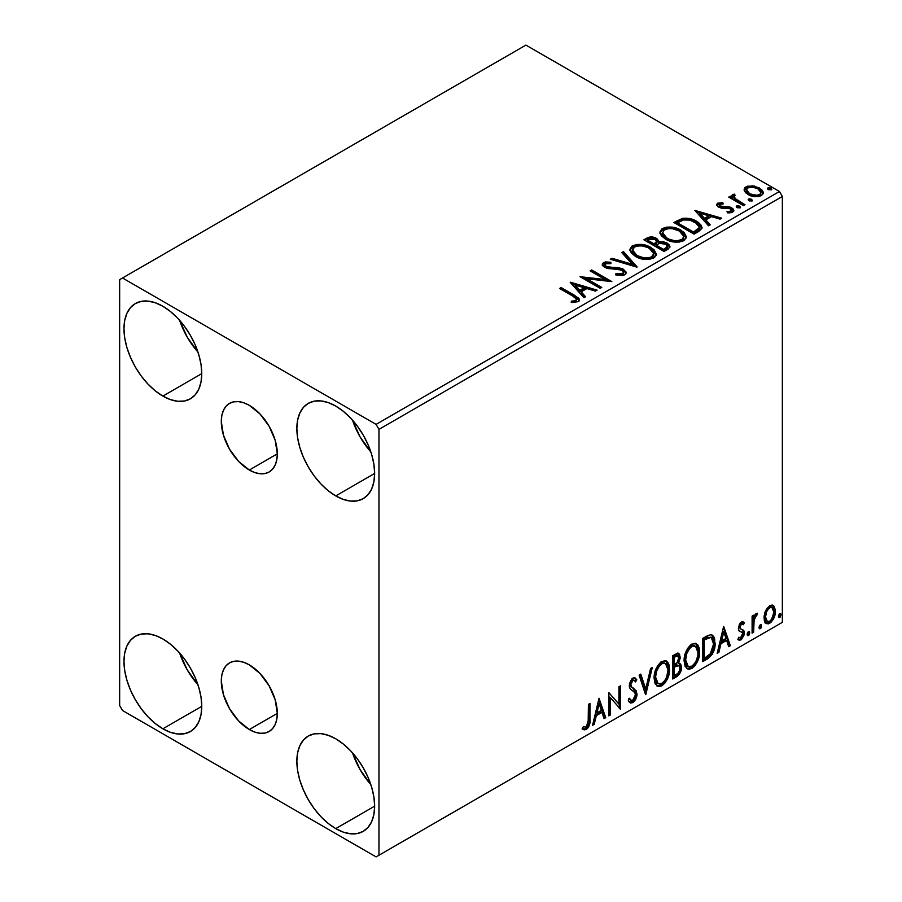 <?xml version="1.0" encoding="UTF-8"?>
<svg xmlns="http://www.w3.org/2000/svg" width="902" height="902" viewBox="0 0 902 902"><rect width="100%" height="100%" fill="white"/><g stroke="black" fill="none" stroke-linecap="round" stroke-linejoin="round"><path stroke-width="1.35" d="M249.313 470.032A39.609 22.866 60 0 1 223.437 435.125A39.609 22.866 60 0 1 229.503 403.386A39.609 22.866 60 0 1 249.313 405.348L260.024 413.995L269.112 426.251L275.178 440.255L277.32 453.864L249.313 470.032L238.59 461.384L229.503 449.128L223.437 435.125L221.306 421.516L221.836 415.518L223.437 410.376L226.019 406.283L229.503 403.386L233.753 401.818L238.59 401.627L243.844 402.822L249.313 405.348A39.609 22.866 60 0 1 275.178 440.255A39.609 22.866 60 0 1 269.112 471.994L264.872 473.561L260.024 473.753L254.77 472.558L249.313 470.032L277.32 453.864L276.779 459.862L275.178 465.004L272.596 469.096L269.112 471.994A39.609 22.866 60 0 1 249.313 470.032M249.313 729.538A39.609 22.866 60 0 1 223.437 694.641A39.609 22.866 60 0 1 229.503 662.902A39.609 22.866 60 0 1 249.313 664.864L260.024 673.512L269.112 685.768L275.178 699.76L277.32 713.369L249.313 729.538L238.59 720.89L229.503 708.634L223.437 694.641L221.306 681.033L221.836 675.034L223.437 669.893L226.019 665.789L229.503 662.902L233.753 661.324L238.59 661.132L243.844 662.327L249.313 664.864A39.609 22.866 60 0 1 275.178 699.76A39.609 22.866 60 0 1 269.112 731.499L264.872 733.078L260.024 733.27L254.77 732.074L249.313 729.538L277.32 713.369L276.779 719.368L275.178 724.52L272.596 728.613L269.112 731.499A39.609 22.866 60 0 1 249.313 729.538M352.513 752.854A55.011 31.762 -120 0 0 370.846 784.616L360.101 769.643L352.513 752.854M335.747 828.622A55.011 31.762 60 0 1 299.814 780.14A55.011 31.762 60 0 1 308.247 736.066A55.011 31.762 60 0 1 335.747 738.794L343.335 744.037L350.63 750.802L357.361 758.83L363.247 767.827L368.095 777.423L371.68 787.266L373.902 796.973L374.646 806.162L335.747 828.622L328.159 823.379L320.864 816.603L314.133 808.575L308.247 799.589L303.41 789.983L299.814 780.14L297.592 770.443L296.848 761.243L297.592 752.911L299.814 745.774L303.41 740.08L308.247 736.066L314.133 733.878L320.864 733.619L328.159 735.277L335.747 738.794A55.011 31.762 60 0 1 371.68 787.266A55.011 31.762 60 0 1 363.247 831.34L357.361 833.527L350.63 833.798L343.335 832.14L335.747 828.622L374.646 806.162L373.902 814.495L371.68 821.643L368.095 827.326L363.247 831.34A55.011 31.762 60 0 1 335.747 828.622M179.633 320.334A55.011 31.762 -120 0 0 197.966 352.096L187.233 337.123L179.633 320.334M162.867 396.102A55.011 31.762 60 0 1 126.934 347.631A55.011 31.762 60 0 1 135.368 303.546A55.011 31.762 60 0 1 162.867 306.274L170.455 311.517L177.75 318.282L184.482 326.321L190.378 335.307L195.215 344.902L198.801 354.745L201.022 364.453L201.766 373.642L162.867 396.102L155.279 390.859L147.984 384.094L141.253 376.055L135.368 367.069L130.531 357.463L126.934 347.631L124.713 337.923L123.969 328.734L124.713 320.402L126.934 313.253L130.531 307.559L135.368 303.546L141.253 301.369L147.984 301.099L155.279 302.756L162.867 306.274A55.011 31.762 60 0 1 198.801 354.745A55.011 31.762 60 0 1 190.378 398.831L184.482 401.007L177.75 401.277L170.455 399.62L162.867 396.102L201.766 373.642L201.022 381.974L198.801 389.123L195.215 394.817L190.378 398.831A55.011 31.762 60 0 1 162.867 396.102M352.513 420.14A55.011 31.762 -120 0 0 370.846 451.902L360.101 436.94L352.513 420.14M335.747 495.908A55.011 31.762 60 0 1 299.814 447.437A55.011 31.762 60 0 1 308.247 403.363A55.011 31.762 60 0 1 335.747 406.08L343.335 411.323L350.63 418.1L357.361 426.127L363.247 435.114L368.095 444.72L371.68 454.552L373.902 464.259L374.646 473.46L335.747 495.908L328.159 490.665L320.864 483.9L314.133 475.861L308.247 466.875L303.41 457.28L299.814 447.437L297.592 437.729L296.848 428.54L297.592 420.208L299.814 413.06L303.41 407.366L308.247 403.363L314.133 401.176L320.864 400.905L328.159 402.563L335.747 406.08A55.011 31.762 60 0 1 371.68 454.563A55.011 31.762 60 0 1 363.247 498.637L357.361 500.824L350.63 501.084L343.335 499.426L335.747 495.908L374.646 473.46L373.902 481.781L371.68 488.929L368.095 494.623L363.247 498.637A55.011 31.762 60 0 1 335.747 495.908M179.633 653.037A55.011 31.762 -120 0 0 197.966 684.798L187.233 669.836L179.633 653.037M162.867 728.805A55.011 31.762 60 0 1 126.934 680.333A55.011 31.762 60 0 1 135.368 636.26A55.011 31.762 60 0 1 162.867 638.977L170.455 644.22L177.75 650.996L184.482 659.024L190.378 668.01L195.215 677.616L198.801 687.448L201.022 697.156L201.766 706.356L162.867 728.805L155.279 723.562L147.984 716.797L141.253 708.758L135.368 699.772L130.531 690.177L126.934 680.333L124.713 670.626L123.969 661.437L124.713 653.104L126.934 645.956L130.531 640.262L135.368 636.26L141.253 634.072L147.984 633.802L155.279 635.459L162.867 638.977A55.011 31.762 60 0 1 198.801 687.459A55.011 31.762 60 0 1 190.378 731.533L184.482 733.721L177.75 733.98L170.455 732.323L162.867 728.805L201.766 706.356L201.022 714.677L198.801 721.826L195.215 727.519L190.378 731.533A55.011 31.762 60 0 1 162.867 728.805M632.573 250.034L634.568 247.001C639.856 245.175 644.783 245.615 649.316 248.321L653.736 253.688L651.627 256.856C646.396 258.671 641.514 258.231 637.004 255.537L632.573 250.034L632.561 251.354L637.004 256.867L634.433 254.995L632.573 251.139M119.65 279.654L119.65 705.522L122.525 710.505L376.089 856.9L782.35 622.346L378.964 855.231L378.964 429.375L782.35 196.478L782.35 622.346L782.35 196.478L779.475 191.495L376.089 424.38L122.525 277.996L525.911 45.1L779.475 191.495L525.911 45.1L119.65 279.654L119.65 705.522L122.525 710.505L376.089 856.9L378.964 855.231L378.964 429.375L376.089 424.38L122.525 277.996L119.65 279.654M772.439 605.141L773.86 606.076L769.688 605.682L765.494 610.925L764.073 616.19L764.321 620.644L766.001 623.429L768.38 623.857L770.984 622.357L773.984 617.825L775.19 613.631L775.292 609.707L773.86 606.076L772.089 605.062L769.688 605.682L765.494 610.925L763.994 617.825L766.305 623.632L769.688 623.305C773.51 620.08 775.404 616.066 775.37 611.263L773.048 605.4M752.099 633.159L753.644 632.257L754.14 619.257L755.278 616.449L756.789 615.525L757.263 613.213L755.425 614.183L753.644 617.746L753.644 615.243L752.099 616.134L752.099 633.159L753.644 632.257L753.892 620.565L757.522 613.292L756.35 613.383L753.644 617.746L753.644 615.243L752.099 616.134L752.099 633.159M742.087 623.857L740.294 623.417L743.428 624.725L744.342 622.741L742.898 621.805L744.342 622.741L741.343 622.042L740.057 623.192L738.422 628.874L739.257 631.017L742.425 632.595L742.673 635.031L740.892 637.838L738.761 637.274L737.881 639.36L739.64 640.262L741.444 639.586L744.15 634.828L743.834 630.678L740.632 628.897L739.944 627.24L741.106 624.331L742.075 623.902L743.428 624.725L744.342 622.741L743.068 621.861L741.343 622.042L738.388 628.22L738.885 630.554L742.425 632.595L742.786 634.005L740.892 637.838L738.761 637.274L737.881 639.36L738.546 639.992M707.393 658.967L712.321 654.232L714.745 647.444L714.677 638.92L713.55 636.271L711.182 634.715L708.205 635.358L702.703 638.379L702.703 661.673L707.393 658.967L706.243 658.302L702.703 660.343L706.243 658.302L707.393 658.967C712.772 655.01 715.354 649.744 715.117 643.16L712.298 635.109L710.562 634.692L702.703 638.379L702.703 661.673L707.393 658.967M672.712 678.992L679.465 674.053L681.506 667.3L680.739 664.165L678.327 663.184L680.108 658.595L679.589 654.232L677.492 653.228L672.712 655.698L672.712 678.992L676.748 676.658C679.894 674.279 681.484 671.156 681.506 667.3L680.029 663.489L678.327 663.184L680.209 657.141L678.823 653.398L672.712 655.698L672.712 678.992M645.561 694.664L652.281 667.491L650.601 668.472L645.697 688.97L640.792 674.132L639.101 675.113L645.821 694.517L652.281 667.491L650.601 668.472L645.697 688.97L640.792 674.132L639.101 675.113L645.561 694.664M610.395 714.97L610.395 697.641L620.486 709.141L620.486 685.858L618.93 686.749L618.93 704.124L608.839 692.578L608.839 715.861L610.395 714.97L608.839 714.531L610.395 714.97L610.395 697.641L620.486 709.141L620.486 685.858L618.93 686.749L618.93 704.124L608.839 692.578L608.839 715.861L610.395 714.97M582.466 728.996L586.277 729.492L585.127 728.827L588.16 724.802L588.814 718.533C589.434 722.401 588.205 725.828 585.127 728.827L586.277 729.492C589.356 726.493 590.584 723.066 589.964 719.198L588.814 718.533L588.814 704.135L588.814 718.533L589.964 719.198L589.964 703.47L588.42 704.372L588.138 724.114L586.266 727.113L583.256 726.753L582.466 728.996L584.124 729.887L586.277 729.492L588.363 727.44L589.57 724.588L589.964 703.47L588.42 704.372L588.42 719.864L586.266 727.113L583.256 726.753L582.466 728.996L583.244 729.526M599.018 698.249L592.558 725.264L594.238 724.295L596.312 715.636L601.984 712.366L604.058 718.635L605.738 717.654L599.018 698.249L592.558 725.264L594.238 724.295L596.312 715.636L601.984 712.366L604.058 718.635L605.738 717.654L599.018 698.249M634.253 680.401L631.704 679.837L634.253 680.401L635.56 681.923L636.767 679.792L635.166 677.966L632.877 678.101L629.269 685.621L630.07 688.7L634.974 692.759L635.482 694.754L632.663 700.324L631.062 700.38L629.495 698.261L628.243 700.178L630.148 702.838L632.776 702.647L635.335 699.884L636.767 696.22L636.451 691.045L631.558 686.873L630.825 684.629L632.403 680.818L634.196 680.367L635.56 681.923L636.767 679.792L634.196 677.706L631.952 678.8L629.472 683.615L629.472 687.335L630.385 689.094L634.715 692.386L635.47 695.16L634.76 697.832L632.663 700.324L630.656 700.065L629.495 698.261L628.243 700.178L629.134 701.846L630.453 702.974L632.776 702.647L631.614 701.981L629.607 702.41M654.097 678.191L655.123 683.716L658.449 686.647L661.876 685.847L665.304 682.656L668.359 676.635L669.509 671.28L669.183 665.191L667.739 662.147L665.225 660.58L660.85 662.034L657.535 665.868L654.999 671.81L654.097 678.191L657.287 686.219L661.876 685.847C667.13 681.292 669.712 675.722 669.611 669.126L666.431 661.019L661.752 661.425C656.532 666.026 653.984 671.618 654.097 678.191M684.088 660.884L685.114 666.398L688.452 669.329L691.868 668.529L695.295 665.349L698.351 659.317L699.501 653.961L699.174 647.873L697.742 644.829L695.216 643.261L690.842 644.716L687.527 648.549L684.99 654.491L684.088 660.884L687.279 668.901L691.868 668.529C697.122 663.973 699.704 658.404 699.602 651.808L696.423 643.701L691.755 644.107C686.535 648.707 683.975 654.3 684.088 660.884M723.652 626.292L717.191 653.307L718.883 652.338L720.946 643.678L726.617 640.409L728.692 646.678L730.372 645.697L723.652 626.292L717.191 653.307L718.883 652.338L720.946 643.678L726.617 640.409L728.692 646.678L730.372 645.697L723.652 626.292M747.183 634.354L747.916 635.684L749.032 635.042L749.449 631.761L748.186 631.874L747.262 633.644L748.48 635.549L749.765 632.854L748.48 631.659L747.183 634.354M759.078 627.488L759.811 628.818L760.927 628.175L761.344 624.894L760.082 625.007L759.146 626.766L760.375 628.683L761.66 625.988L760.375 624.793L759.078 627.488M778.471 616.292L779.204 617.622L780.32 616.979L780.737 613.698L779.475 613.811L778.55 615.57L779.768 617.487L781.053 614.792L779.768 613.597L778.471 616.292M744.297 190.638L745.638 192.746L749.415 195.238L758.097 196.659L761.299 195.621L763.092 193.772L763.013 191.641L761.671 189.657L754.534 186.105L747.454 186.195L744.962 187.639L744.116 189.612L748.017 194.528C752.167 196.974 756.586 197.335 761.299 195.621L763.261 192.859L759.394 187.966L752.651 185.801L746.044 186.815L744.297 190.638L744.116 189.6M743.451 205.633L745.007 204.731L734.487 198.09L733.743 196.478L735.22 195.463L734.386 194.122L732.018 195.182L732.435 197.482L730.27 196.219L728.715 197.121L743.451 205.633L745.007 204.731L735.231 198.812L734.262 195.711L735.22 195.463L734.386 194.122L732.706 194.516L731.849 195.847L732.435 197.482L730.27 196.219L728.715 197.121L743.451 205.633M719.616 205.498L720.1 207.505L719.616 204.168L723.156 203.92L722.795 202.657L722.795 203.875L722.795 202.657L717.383 203.378L716.65 204.754L717.981 206.705L721.386 208.136L728.444 208.136L730.936 209.287L730.699 211.203L727.012 211.53L727.497 212.838L731.567 212.624L733.709 211.102L732.988 208.757L730.406 207.189L719.773 205.972L719.322 204.393L723.156 203.92L722.795 202.657L717.71 203.175L717.71 204.506L720.348 203.908M698.757 231.442L701.925 228.375L701.406 225.523L698.328 222.377L692.319 219.31L682.949 218.295L673.895 222.501L694.066 234.148L698.757 231.442L702.038 227.563L696.648 221.306C692.747 218.78 688.023 217.81 682.476 218.385L673.895 222.501L694.066 234.148L698.757 231.442M651.616 238.252L646.757 239.504C649.981 237.812 653.195 237.88 656.397 239.706L656.397 238.376C653.195 236.549 649.981 236.482 646.757 238.173L646.757 239.504L645.054 240.484L646.757 239.504L646.757 238.173L643.904 239.819L664.075 251.466L669.859 247.295L669.521 245.209L667.142 243.078L663.263 241.736L658.798 241.939L657.502 239.131L652.947 237.102L648.933 237.203L643.904 239.819L664.075 251.466L668.1 249.132L669.961 246.652L667.142 243.078L658.855 241.42M636.913 267.139L623.474 251.613L621.782 252.583L632.178 264.252L611.973 258.254L610.282 259.224L637.173 266.992L623.474 251.613L621.782 252.583L632.178 264.252L611.973 258.254L610.282 259.224L636.913 267.139M601.747 287.445L586.751 278.774L611.838 281.616L591.667 269.969L590.111 270.871L605.163 279.552L580.031 276.688L600.202 288.336L601.747 287.445L586.751 278.774L611.838 281.616L591.667 269.969L590.111 270.871L605.163 279.552L580.031 276.688L600.202 288.336L601.747 287.445M573.018 296.228L575.961 298.122L576.728 299.667L575.465 300.738L571.248 301.167L572.015 302.52L578.148 301.663L579.512 300.039L578.847 298.269L561.157 287.591L559.601 288.482L573.018 296.228L576.739 299.453L574.754 300.896L571.248 301.167L572.015 302.52L578.148 301.663L579.524 299.802L574.777 295.45L561.157 287.591L559.601 288.482L573.018 296.228M570.211 282.36L583.91 297.739L585.601 296.769L581.204 291.842L586.875 288.561L595.41 291.098L597.101 290.128L570.459 282.213L583.91 297.739L585.601 296.769L581.204 291.842L586.875 288.561L595.41 291.098L597.101 290.128L570.211 282.36M624.646 274.817L625.954 273.475L625.977 271.919L622.436 268.706L617.554 267.556L608.207 267.139L605.332 265.786L604.938 264.354L605.592 263.722L610.879 263.655L610.857 262.245L605.174 261.941L602.423 263.677L603.224 266.259L606.437 268.12L621.861 270.093L623.462 271.84L622.752 273.498L620.948 274.14L615.942 273.577L615.705 274.896L622.628 275.527L624.646 274.817L626.101 272.72L623.44 269.213L606.11 266.372L604.836 264.771L605.592 263.722L610.879 263.655L610.857 262.245L603.551 262.516L602.277 264.399L604.644 267.319L608.512 268.627L619.381 269.236L621.861 270.093L623.507 272.19L622.459 273.689L615.942 273.577L615.705 274.896L624.646 274.817M635.459 256.439L641.773 258.908L649.316 259.404L654.593 257.453L656.306 253.958L654.051 249.753L649.936 246.911L644.502 244.916L636.891 244.419L631.986 246.111L629.934 249.279L631.276 252.988L635.459 256.439C641.13 259.799 647.219 260.317 653.747 258.017L656.318 254.296L650.872 247.43C645.156 244.002 639.011 243.484 632.426 245.84L629.923 249.595L635.459 256.439M665.451 239.12L671.776 241.589L679.307 242.086L684.584 240.135L686.298 236.64L684.043 232.434L678.947 229.108L672.024 227.157L666.894 227.101L661.978 228.792L659.937 231.961L661.267 235.67L665.451 239.12C671.122 242.48 677.222 242.999 683.75 240.699L686.309 236.978L680.875 230.111C675.147 226.695 669.002 226.165 662.418 228.522L659.914 232.276L665.451 239.12M694.844 210.403L708.544 225.782L710.235 224.812L705.838 219.874L711.509 216.604L720.044 219.141L721.735 218.171L694.844 210.403L708.544 225.782L710.235 224.812L705.838 219.874L711.509 216.604L720.044 219.141L721.735 218.171L694.844 210.403M736.652 207.313L736.731 205.927L737.43 207.798L740.486 207.449L739.708 206.152L737.441 205.69L736.325 206.344L737.114 207.64L740.091 207.866L740.531 207.246M748.547 200.447L748.626 199.06L749.325 200.932L752.381 200.582L751.603 199.286L749.337 198.823L748.22 199.477L749.01 200.774L751.986 200.999L752.426 200.379M767.94 189.251L768.019 187.864L768.718 189.736L771.774 189.386L770.996 188.09L768.729 187.627L767.613 188.281L768.403 189.578L771.379 189.803L771.819 189.183M579.501 300.851L576.66 297.919L560.751 289.147L561.157 287.591L561.157 288.922L574.777 296.781L574.777 295.45L574.777 296.781L579.388 300.445M576.626 301.268L571.248 302.497L574.754 302.226L574.754 300.896L574.754 302.226L576.062 301.809L576.739 299.453M571.541 283.871L595.579 291.008L571.541 283.871M581.204 293.173L581.204 291.842L581.204 293.173L584.812 297.22L581.204 293.173M575.194 286.43L579.806 291.594L584.135 289.08L584.135 287.749L584.135 289.08L579.806 291.594L579.806 290.264L579.806 291.594L575.194 286.43L575.194 285.1L584.135 287.749L579.806 290.264L575.194 285.1L575.194 286.43M582.455 278.087L605.163 280.883L605.163 279.552L605.163 280.883L582.455 278.087M591.272 271.536L591.667 269.969L591.667 271.299L609.448 281.571L591.272 271.536M586.751 280.105L586.751 278.774L586.751 280.105L600.597 288.11L586.751 280.105M622.459 275.02L615.931 274.952L615.942 273.577L615.942 274.907L622.459 275.02L623.507 272.19M602.401 265.064L603.551 262.516L603.551 263.846L610.857 263.576L610.857 262.245L610.857 263.655L605.174 263.271L603.167 264.106L602.277 265.673M604.836 264.771L606.11 267.702L606.11 266.372L606.11 267.702L609.662 268.661L609.662 267.33L609.662 268.661L613.586 268.717L613.586 267.387L613.586 268.717L623.44 270.544L623.44 269.213L623.44 270.544L626.011 273.34M625.977 273.25L624.342 271.13L621.309 269.619M620.125 269.292L608.207 268.469L605.332 267.116L604.938 265.684M602.84 264.387L602.423 265.008M623.496 273.667L622.752 274.828M611.804 259.675L611.973 258.254L611.973 259.584L632.178 265.583L632.178 264.252L632.178 265.583L611.804 259.675M622.572 253.462L623.474 252.943L623.474 251.613L623.474 252.943L635.842 266.812L623.474 252.943L622.572 253.462M629.979 250.282L632.426 247.171L632.426 245.84L632.426 247.171C639.011 244.814 645.156 245.333 650.872 248.76L650.872 247.43L650.872 248.76L656.261 254.95M634.501 246.269L630.915 248.366L629.934 250.609M656.306 255.289L655.19 252.402L651.751 249.29L646.824 246.911L641.998 245.806M639.518 245.626L635.876 245.908M653.465 253.721L653.668 254.398M653.724 255.255L651.988 257.961L648.064 259.28L642.044 258.851L637.004 256.867C641.514 259.562 646.396 260.001 651.627 258.186L653.736 255.018L653.736 253.688M651.627 256.856L651.627 258.186L651.627 256.856L648.064 257.949L643.994 257.871L637.004 255.537L637.004 256.867L637.004 255.537L632.854 251.466L632.719 249.099L634.568 247.001L638.176 245.919L642.269 245.964L647.783 247.52L651.887 250.192L653.465 252.391L653.431 255.063L651.627 256.856M658.798 241.939L656.397 238.376L656.397 239.706L658.798 243.269L658.798 241.939L658.798 243.269L667.142 244.408L667.142 243.078L667.142 244.408L669.859 247.295M669.87 247.362L668.111 245.051L665.349 243.596L658.798 243.269M669.521 246.539L668.923 245.761M661.008 242.942L659.881 243.066M658.798 242.277L656.983 240.067L652.924 238.421M667.333 247.531L663.556 250.7L656.058 246.37L656.058 245.04L659.542 243.303L665.586 243.98L667.333 246.223L665.326 248.343L665.326 249.674L667.333 247.554L667.333 246.223M666.713 248.715L666.071 249.223M656.509 243.281L655.472 244.284M654.773 244.724L654.773 243.393L653.984 245.175L654.773 244.724L653.984 245.175L647.523 241.443L647.523 240.112L649.124 239.188L654.886 239.289L656.622 241.443L654.773 243.393L654.773 244.724L656.622 242.773L656.622 241.443M653.984 243.844L647.523 240.112L647.523 241.443L653.984 245.175L653.984 243.844L647.523 240.112L651.21 238.455L654.886 239.289L656.318 240.541L656.509 241.95L653.984 243.844M665.326 248.343L663.556 249.369L663.556 250.7L665.326 249.674L665.326 248.343L663.556 249.369L656.058 245.04L656.058 246.37L663.556 250.7L663.556 249.369L656.058 245.04L660.309 243.112L664.289 243.393L666.285 244.453L667.333 246.201L665.326 248.343M659.982 232.964L662.418 229.852L662.418 228.522L662.418 229.852C669.002 227.496 675.147 228.026 680.875 231.442L680.875 230.111L680.875 231.442L686.264 237.632M664.492 228.95L660.918 231.047L659.937 233.291M686.298 237.97L685.182 235.095L681.754 231.983L676.816 229.593L671.99 228.488M669.509 228.307L665.868 228.601M683.457 236.403L683.66 237.057M683.716 237.936L682.848 239.909L679.984 241.567L672.035 241.533L665.62 238.658L663.5 236.617L662.575 233.821M662.564 232.716L662.564 234.058L666.995 239.549L666.995 238.218L666.995 239.549C671.505 242.243 676.387 242.683 681.63 240.868L681.63 239.537C676.387 241.353 671.505 240.913 666.995 238.218L662.564 232.716L664.56 229.683C669.859 227.856 674.775 228.296 679.319 231.002L683.727 236.38L681.63 240.868L683.727 236.38M701.406 226.853L696.648 222.636L688.327 219.648L681.687 219.908L675.046 223.166L676.951 222.061L676.951 220.731L676.951 222.061L682.476 219.716L682.476 218.385L682.476 219.716C688.023 219.141 692.747 220.111 696.648 222.636L696.648 221.306L696.648 222.636L701.97 228.229M699.287 228.274L698.7 229.92L696.254 231.803M695.216 232.423L695.216 231.092L693.548 232.051L693.548 233.381L695.216 232.423L698.847 229.728L698.847 228.398L693.548 233.381L677.515 224.124L693.548 233.381L693.548 232.051L677.515 222.794L677.515 224.124L677.515 222.794L683.569 219.964C688.057 219.378 691.902 220.122 695.092 222.196L699.287 227.011L698.847 229.728L699.287 227.011M696.175 211.914L720.213 219.051L696.175 211.914M705.838 221.215L705.838 219.874L705.838 221.215L709.446 225.263L705.838 221.215M699.828 214.473L704.439 219.637L708.78 217.123L708.78 215.792L708.78 217.123L704.439 219.637L704.439 218.307L704.439 219.637L699.828 214.473L699.828 213.143L708.78 215.792L704.439 218.307L699.828 213.143L699.828 214.473M719.119 206.22L719.616 204.168M721.803 206.738L720.1 206.175L720.1 207.505L721.803 208.069L721.803 206.738L721.803 208.069L724.881 208.046L724.881 206.716L721.803 206.738M728.906 206.772L724.881 206.716L724.881 208.046L728.906 208.103L728.906 206.772L728.906 208.103L731.691 209.129L731.691 207.798L728.906 206.772M729.053 212.951L730.699 212.534L730.699 211.203L727.012 211.53L727.497 212.838L732.683 212.15L733.833 210.527L731.691 207.798L731.691 209.129L733.698 211.147M716.797 205.363L717.71 203.175L716.65 204.675L718.612 207.11L721.386 208.136L730.225 208.734L731.364 210.256L730.699 212.534L731.364 210.256M721.465 203.897L718.229 204.269L716.752 205.453M731.308 211.26L730.891 212.398L728.94 212.962M733.721 211.226L729.684 208.283L720.472 207.697L719.322 205.724M732.988 210.087L732.401 209.58M736.731 205.927L736.731 207.257L739.708 207.483L739.708 206.152L736.731 205.927L736.28 206.569M740.091 207.866L739.708 206.152L740.17 207.821M740.215 207.855L736.596 207.347M739.054 207.189L738.276 207.032M729.865 197.786L730.27 196.219L730.27 197.549L732.435 198.812L732.435 197.482L732.435 198.812L729.865 197.786M731.984 196.58L732.706 194.516L732.706 195.847L734.386 195.452L734.386 194.122L734.487 195.61L732.886 195.757L731.883 196.895M733.732 197.921L734.262 195.711M734.262 197.042L735.231 200.143L735.231 198.812L735.231 200.143L740.046 203.209L740.046 201.879L740.046 203.209L743.857 205.397L735.502 200.357L733.743 197.809M748.626 199.06L748.626 200.391L751.603 200.616L751.603 199.286L748.626 199.06L748.175 199.703M751.986 200.999L751.603 199.286L752.065 200.954M752.11 200.988L748.491 200.481M750.949 200.323L750.171 200.154M747.465 187.515L744.195 190.266L746.044 188.146L746.044 186.815L746.044 188.146L752.651 187.142L752.651 185.801L752.651 187.142L759.394 189.296L759.394 187.966L759.394 189.296L763.182 193.513L761.671 190.987L757.928 188.541L753.598 187.266L748.919 187.176M760.792 193.321L759.484 195.914L754.309 196.591L748.649 194.37L747.014 192.69L746.608 190.615M746.529 189.815L746.529 191.145L749.585 194.967L749.585 193.637L749.585 194.967C752.629 196.816 755.932 197.132 759.484 195.914L759.484 194.584C755.932 195.802 752.629 195.486 749.585 193.637L746.529 189.815L747.848 187.864C751.456 186.691 754.794 187.018 757.86 188.868L760.86 192.543L759.484 195.914L760.86 192.543M768.019 187.864L768.019 189.195L770.996 189.42L770.996 188.09L768.019 187.864L767.568 188.507M771.379 189.803L770.996 188.09L771.458 189.758M771.503 189.792L767.884 189.285M770.342 189.127L769.564 188.958M584.135 287.749L579.806 290.264L575.194 285.1L584.135 287.749M679.319 231.002L682.814 233.945L683.682 236.944L681.98 239.312L678.056 240.631L673.997 240.552L668.517 239.007L664.436 236.347L662.598 233.212L663.895 230.134L668.168 228.601L672.272 228.646L679.319 231.002M677.515 222.794L683.569 219.964L689.838 220.088L697.291 223.719L698.836 225.477L699.197 227.676L693.548 232.051L677.515 222.794M708.78 215.792L704.439 218.307L699.828 213.143L708.78 215.792M757.86 188.868L760.86 192.385L759.935 194.28L757.06 195.317L750.092 193.919L747.318 191.81L746.54 189.972L747.397 188.168L750.306 187.142L754.422 187.492L757.86 188.868M582.094 728.872L585.127 728.827L582.624 729.12M598.759 699.343L604.588 716.989L605.738 717.654L604.588 716.989L603.686 717.518L604.588 716.989L598.759 699.343M600.822 711.701L601.984 712.366L600.822 711.701L595.162 714.97L596.312 715.636L595.162 714.97L593.088 723.629L594.238 724.295L592.918 723.72L595.162 714.97L600.822 711.701M597.992 703.132L595.827 712.197L596.977 712.862L595.827 712.197L597.992 703.132L599.142 703.797L601.318 710.359L596.977 712.862L599.142 703.797L597.992 703.132M608.839 692.713L618.93 704.124L608.839 692.713M619.324 686.523L619.324 708.386L619.324 686.523M619.482 708.566L620.486 709.141L619.482 708.566M609.245 696.975L610.395 697.641L609.245 696.975L609.245 714.305L609.245 696.975M629.077 698.915L631.062 700.38M635.617 679.127L634.692 680.762L635.617 679.127M630.825 684.629L632.854 680.503L631.704 679.837L629.675 683.964L630.825 684.629L629.675 683.964L630.611 686.422L631.761 687.087L630.825 684.629M633.678 688.305L630.611 686.422L633.678 688.305L632.527 687.64L635.876 693.221L637.026 693.886L633.678 688.305M632.776 702.647C635.583 700.313 637.004 697.393 637.026 693.886L635.876 693.221C635.854 696.727 634.433 699.648 631.614 701.981L632.776 702.647M629.303 702.308L632.573 701.282M633.429 700.347L635.617 695.555L635.617 691.225L634.365 689.049L630.408 686.208L629.675 683.964L630.825 680.593L633.035 679.702M635.617 691.225L635.301 690.38M630.363 699.896L628.852 698.588M640.003 674.583L644.535 688.305L645.697 688.97L644.535 688.305L640.003 674.583M650.759 668.371L644.93 692.759L650.759 668.371M665.845 660.738L668.461 668.461L669.611 669.126L668.461 668.461C668.562 675.057 665.98 680.627 660.726 685.182L661.876 685.847L660.726 685.182L656.735 685.824M657.107 685.937L661.628 684.584L665.518 679.826L668.032 672.858L668.021 664.503M657.941 683.434L655.968 682.149L654.514 677.447M665.541 663.556L660.67 663.117L665.541 663.556L668.055 670.017C668.156 675.339 666.082 679.826 661.82 683.479L658.201 683.75L655.653 677.289L654.491 676.624L654.683 673.997L655.946 669.329L658.561 664.932L661.403 662.756L664.526 662.97M654.491 676.624L655.653 677.289C655.551 672.001 657.614 667.503 661.82 663.782L660.67 663.117C656.464 666.837 654.401 671.336 654.491 676.624L657.051 683.085L658.201 683.75M678.18 653.183L679.059 656.476L680.209 657.141L679.059 656.476L678.203 660.659M677.876 655.867L676.726 655.202L674.719 655.596L675.869 656.261L674.719 655.596L673.117 656.532L674.268 657.197L677.876 655.867L678.665 658.077L677.165 662.542L678.327 663.184L677.177 662.53L674.268 664.661L673.117 663.996L673.117 656.532L676.838 655.28M679.386 663.252L680.356 666.634L681.506 667.3L680.356 666.634C680.333 670.49 678.744 673.614 675.598 675.993L676.748 676.658L675.598 675.993L672.712 677.661L677.131 674.831L679.702 670.513L680.311 665.732L679.229 663.083M678.033 661.042L679.059 656.476L677.921 652.913M679.003 655.393L678.8 654.401M678.89 665.597L676.365 664.774L677.515 665.439L676.365 664.774L673.895 665.924L675.046 666.589L673.117 666.375L674.268 667.052L678.89 665.597L679.95 668.202C679.815 671.133 678.507 673.298 676.038 674.685L674.268 675.699L673.117 675.034L673.117 666.375L676.635 664.74L678.462 665.766M678.665 658.077C678.586 660.839 677.379 662.88 675.057 664.199L674.268 664.661L674.268 657.197L673.117 656.532L673.117 663.996L674.268 664.661L674.268 657.197L677.616 655.777L678.665 658.077M674.268 675.699L674.268 667.052L673.117 666.375L673.117 675.034L674.268 675.699L674.268 667.052L678.552 665.462L679.815 666.95L679.612 670.366L677.932 673.309L674.268 675.699M695.837 643.43L698.452 651.143L699.602 651.808L698.452 651.143C698.554 657.738 695.972 663.308 690.718 667.863L691.868 668.529L690.718 667.863L686.726 668.506M687.098 668.619L691.631 667.266L695.51 662.508L698.024 655.54L698.024 647.185M687.933 666.116L685.971 664.83L684.832 662.429L685.283 653.894L689.229 646.892L692.105 645.223L694.517 645.652M695.532 646.238L690.673 645.798L695.532 646.238L698.058 652.698C698.159 658.02 696.073 662.508 691.823 666.172L688.203 666.431L685.644 659.971L684.494 659.306L687.042 665.766L688.203 666.431M685.644 659.971C685.543 654.683 687.606 650.184 691.823 646.463L690.673 645.798C686.456 649.519 684.392 654.018 684.494 659.306L685.644 659.971L686.738 653.623L689.703 648.279L692.544 646.103L695.679 646.317L697.708 649.553L697.979 654.435L696.592 660.005L694.585 663.59L691.823 666.172L689.094 666.781L687.121 665.496L685.644 659.971M711.712 634.839L713.967 642.495L715.117 643.16L713.967 642.495C714.204 649.079 711.622 654.345 706.243 658.302L708.07 657.073M709.006 656.295L712.264 651.334L713.764 645.674L713.527 638.255L711.599 634.749M707.506 636.97L704.124 638.627L705.274 639.293L704.124 638.627L703.109 639.214L704.259 639.879L709.739 637.364L711.362 637.68L713.572 644.051L710.077 654.435L704.259 658.392L703.109 657.727L704.259 658.392L704.259 639.879L703.109 639.214L703.109 657.727L703.109 639.214L706.39 637.432M711.362 637.68L710.426 637.162M723.393 627.386L729.222 645.031L730.372 645.697L729.222 645.031L728.32 645.55L729.222 645.031L723.393 627.386M725.467 639.743L726.617 640.409L725.467 639.743L719.796 643.013L720.946 643.678L719.796 643.013L717.721 651.672L718.883 652.338L717.564 651.763L719.796 643.013L725.467 639.743M722.626 631.174L720.461 640.24L721.611 640.905L720.461 640.24L722.626 631.174L723.776 631.84L725.952 638.402L721.611 640.905L723.776 631.84L722.626 631.174M744.342 622.741L743.462 622.042M743.192 622.076L742.357 623.891L743.192 622.076M741.568 623.429L743.428 624.725M739.944 627.24L741.444 624.083L740.294 623.417L738.794 626.574L740.317 628.57L739.944 627.24M737.881 639.36L741.072 639.822L739.911 639.157L742.391 636.079L743.192 632.347L739.911 639.157L741.072 639.822L744.342 633.012L743.192 632.347L742.673 630.013L743.192 632.347L744.342 633.012L743.834 630.678L740.317 628.57M742.921 629.844L741.872 629.427M739.911 639.157L738.039 639.552L739.911 639.157M740.858 631.58L742.425 632.595M741.264 631.93L739.245 631.005M739.764 631.389L740.767 631.795M739.076 630.938L740.914 631.614M739.076 637.387L738.49 637.308M739.166 627.905L739.166 624.861L740.114 623.53L741.455 623.372M749.258 631.603L748.48 631.659M748.559 631.625L749.765 632.854L748.615 632.189L747.33 634.884L748.48 635.549L747.239 634.918M747.713 635.606L748.48 635.549M747.183 634.952L748.547 631.569M752.493 615.908L752.493 617.081L753.644 617.746L752.493 617.081L752.493 615.908M754.715 615.119L756.056 613.586L755.639 614.86L756.789 615.525L754.827 615.04M753.283 617.543L752.742 619.899L753.892 620.565L752.742 619.899L752.493 625.875L753.644 626.54L752.493 625.875L752.493 631.592L753.644 632.257L752.099 631.828L752.493 625.875M752.505 624.432L753.384 617.261M761.153 624.725L760.375 624.793M760.454 624.759L761.66 625.988L760.51 625.323L759.225 628.017L760.375 628.683L759.134 628.051M759.608 628.739L760.375 628.683M759.078 628.085L760.442 624.691M773.86 606.076L772.71 605.411L774.22 610.598L775.37 611.263L774.22 610.598C774.254 615.401 772.36 619.415 768.538 622.639L769.688 623.305L768.538 622.639L765.753 623.214M764.851 622.763L767.873 622.966L771.39 619.888M772.056 618.795L774.22 610.598L773.871 607.632L772.337 605.05M766.689 620.959L764.625 618.389L764.93 612.616L767.557 607.858L769.507 606.73L771.097 607.114M772.011 607.621L768.527 607.114L772.011 607.621L773.815 612.165C773.893 615.728 772.507 618.749 769.677 621.219L767.23 621.388L765.539 616.945L764.389 616.28L766.069 620.723L767.23 621.388M765.539 616.945C765.471 613.371 766.858 610.316 769.677 607.779L768.527 607.114C765.708 609.651 764.321 612.706 764.389 616.28L765.539 616.945L766.52 612.007L768.312 608.929L770.658 607.396L772.259 607.779L773.589 610.034L773.803 612.74L771.526 619.482L769.677 621.219L767.827 621.625L766.08 619.956L765.539 616.945M780.546 613.529L779.768 613.597M779.847 613.563L781.053 614.792L779.903 614.127L778.618 616.821L779.768 617.487L778.527 616.855M779.001 617.543L779.768 617.487M778.471 616.889L779.835 613.495M601.318 710.359L596.977 712.862L599.142 703.797L601.318 710.359M668.055 670.017L666.601 677.323L664.582 680.909L661.098 683.84L658.009 683.626L655.991 680.412L655.664 676.432L656.746 670.93L659.091 666.398L662.192 663.579L665.146 663.365L667.254 665.541L668.055 670.017M704.259 639.879L710.731 637.432L712.772 639.36L713.572 644.051L712.851 649.271L710.99 653.285L704.259 658.392L704.259 639.879M725.952 638.402L721.611 640.905L723.776 631.84L725.952 638.402M376.089 424.38L779.475 191.495L782.35 196.478L378.964 429.375L376.089 424.38M378.964 855.231L782.35 622.346L378.964 855.231"/></g></svg>
